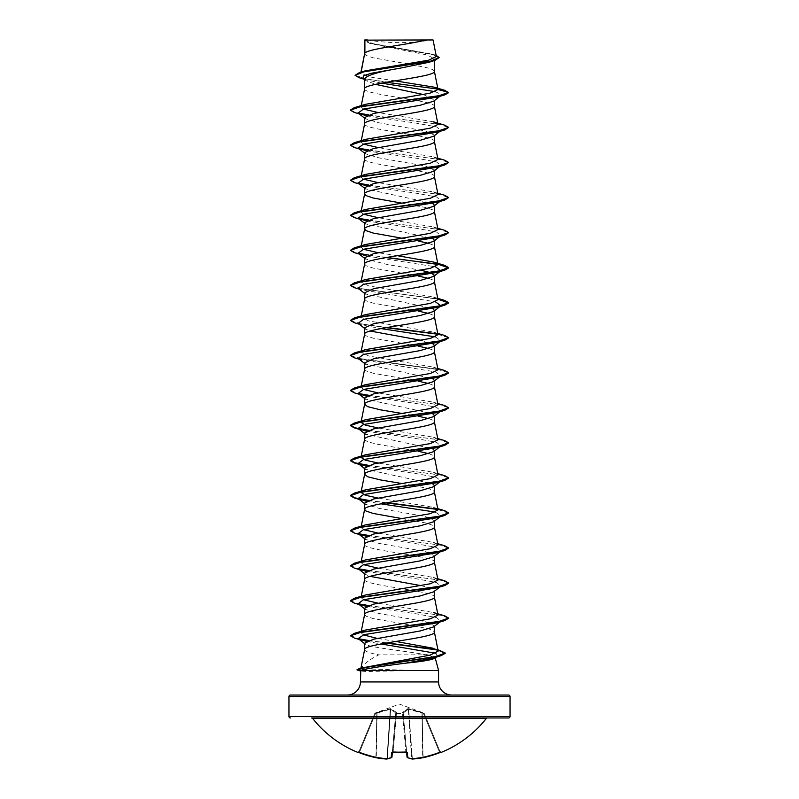 <?xml version="1.0" encoding="UTF-8"?>
<svg xmlns="http://www.w3.org/2000/svg" width="799" height="799" viewBox="0 0 799 799"><rect width="100%" height="100%" fill="white"/><g stroke="black" fill="none" stroke-linecap="round" stroke-linejoin="round"><path stroke-width="0.6" stroke-dasharray="4 3" d="M439.71 752.678L439.45 752.059A109.803 109.383 180 0 1 422.971 757.023L422.202 713.167L423.54 713.657L439.45 752.059L423.54 713.657L424.219 713.437L408.738 709.252L422.202 713.167L422.971 757.023A109.803 109.383 180 0 0 439.45 752.059L439.72 752.678L440.878 752.278L439.45 752.059L440.129 751.839L424.219 713.437L440.129 751.839A0.739 0.739 157.5 0 0 441.088 752.239L439.72 752.678A110.542 110.122 0 0 1 423.12 757.682L423.12 757.682A110.312 101.523 77.1 0 1 412.394 759.04A110.312 42.047 84.6 0 1 407.82 757.682A0.739 0.669 -66.7 0 1 407.091 757.023L407.091 757.023A0.739 0.669 -66.7 0 0 407.28 757.502M424.189 713.357L408.639 708.623L402.586 712.338L402.536 713.028L407.83 708.623L423.79 713.028L399.5 704.119L375.21 713.028L390.361 708.623L396.414 712.338L396.464 713.028L402.536 713.028A0.739 0.689 -5 0 1 403.235 713.657L407.031 757.023A0.739 0.719 -5 0 0 407.82 757.682L407.38 752.678L405.902 752.239A110.542 102.132 0 0 1 399.5 752.408A110.542 102.132 0 0 1 393.098 752.239L392.399 752.059L395.805 713.167L392.379 752.348M406.621 752.348L403.195 713.167L406.601 752.059L403.235 713.657L402.506 713.437L403.235 713.657A0.739 0.689 -5 0 0 402.536 713.028L396.464 713.028L396.414 712.338L390.361 708.623L374.781 713.437L390.262 709.252L376.798 713.167L376.029 757.023A109.803 109.383 180 0 1 359.55 752.059L358.871 751.839L374.781 713.437L358.871 751.839L359.55 752.059L375.46 713.657L359.55 752.059A109.803 109.383 180 0 0 376.029 757.023L376.798 713.167L374.811 713.357M486.251 718.531L312.749 718.531M487.4 717.971L311.6 717.971L487.4 717.971M367.23 39.95L367.23 39.95A196.524 196.524 0 0 0 431.77 39.95L424.189 39.95L431.77 39.95M347.325 695.04L451.675 695.04L347.325 695.04M429.073 655.38L435.215 657.957M438.571 670.481L414.881 670.481L361.008 668.733C363.255 664.329 369.198 659.704 378.826 654.85L426.207 654.85C407.37 650.975 362.866 647.1 364.614 643.235L365.153 644.064L364.614 643.644M364.614 608.229L365.353 609.377L378.916 613.472L425.398 621.662L434.386 625.757L433.647 626.905M364.614 649.537L364.614 649.627C364.893 651.375 369.637 653.113 378.826 654.85M434.386 625.757L434.386 626.326M364.614 53.733L366.032 55.421L373.133 57.808L407.38 63.86M364.893 53.124L364.614 53.823M436.124 55.331L372.704 43.885L364.604 40.15L370.117 43.506L427.415 55.041L434.386 58.896L434.386 60.584M434.386 58.896L428.883 62.302M423.42 94.552L434.386 100.045L433.647 101.193M364.614 123.825L364.614 123.915C362.456 129.758 436.544 135.6 434.386 141.443L434.386 141.353M435.215 91.665L441.507 94.572L434.386 100.614M364.614 117.563L365.353 118.711L378.916 122.806L425.408 130.996L434.386 135.091L433.647 136.239M364.614 158.881L364.614 158.961C362.456 164.804 436.544 170.646 434.386 176.489L434.386 176.399M434.386 135.091L434.386 135.66M364.614 152.609L365.353 153.758L378.916 157.852L425.398 166.042L434.386 170.137L434.386 170.706M364.614 264.02L366.032 265.697L373.133 268.094L412.084 274.926M364.614 299.066L366.032 300.744L373.133 303.141L412.084 309.972M364.614 334.112L366.032 335.8L373.133 338.187L412.084 345.028M364.634 439.17L364.973 440.139L367.77 441.737L376.659 444.124L418.127 451.245M364.614 544.399L364.614 544.489C362.456 550.331 436.544 556.174 434.386 562.017L434.386 561.927M364.614 503.09L365.353 504.239L378.926 508.334L425.408 516.524L434.386 520.608L434.386 521.188M364.614 538.136L365.353 539.285L378.906 543.38L425.388 551.56L434.386 555.665L433.647 556.803M364.614 579.445L364.614 579.535C362.456 585.377 436.544 591.22 434.386 597.063L434.386 596.973M434.386 555.665L434.386 556.234M420.993 585.647L430.861 588.184L434.386 590.711L433.647 591.849M364.614 614.491L366.032 616.179L373.133 618.566L412.084 625.407M434.386 590.711L434.386 591.28M411.215 64.499L428.843 68.165L432.968 69.753L434.386 71.351M364.614 78.871L365.672 80.539L375.49 84.344M364.614 88.869C362.456 94.711 436.544 100.554 434.386 106.397L434.386 106.307M364.614 187.665L365.353 188.804L432.639 203.415M401.657 203.116L425.867 207.55L432.968 209.947L434.386 211.535M364.614 222.711L365.353 223.86L432.629 238.462M401.657 238.162L418.127 240.968M428.883 243.405L432.968 244.993L434.386 246.581M364.614 257.757L365.353 258.906L387.525 264.559L420.993 270.222M413.093 275.106L418.127 276.015M428.883 278.452L432.968 280.04L434.386 281.628M364.614 292.804L365.353 293.952L432.639 308.554M413.093 310.152L418.127 311.061M428.883 313.508L432.968 315.086L434.386 316.684M364.614 327.85L365.353 328.998L370.117 331.026M420.993 340.314L432.639 343.6M413.093 345.198L418.127 346.107M428.883 348.554L432.968 350.132L434.386 351.73M364.614 362.896L365.353 364.044L432.639 378.646M364.614 369.248L366.032 370.846L373.133 373.233L412.084 380.074M413.093 380.244L418.127 381.153M428.883 383.6L432.968 385.178L434.386 386.776M364.614 397.942L365.353 399.091L432.629 413.692M401.657 413.403L412.084 415.12M413.093 415.29L418.127 416.199M428.883 418.646L432.968 420.224L434.386 421.822M364.614 432.998L365.353 434.137L432.639 448.748M428.883 453.692L432.968 455.28L434.386 456.868M364.614 468.044L365.353 469.183L432.639 483.794M401.657 483.495L412.084 485.213M413.093 485.393L428.843 488.728L432.968 490.326L434.386 491.914M401.657 518.551L425.867 522.985L432.968 525.372L434.386 526.96M364.614 573.183L365.353 574.331L370.117 576.359M413.093 625.577L428.843 628.923L432.968 630.511L434.386 632.109M394.976 80.829L370.187 77.014L360.748 73.198L365.013 70.891M436.364 56.529L431.83 53.992L373.103 43.685L364.654 40.18L425.897 39.95M361.028 72.699L361.158 72.04M381.503 83.136L366.671 80.01L362.876 78.332M439.869 96.329L441.507 94.572L448.629 92.664L437.842 89.049M386.237 82.287L359.111 77.713M439.16 57.838L431.061 54.182L369.208 43.216L364.614 40.579M444.624 90.267L365.213 78.851L355.096 75.036M361.008 668.733L363.994 667.095M438.182 651.085L433.148 648.229L437.892 649.667M395.825 641.457L377.188 638.391M363.315 634.845L361.008 632.608L365.632 630.002M437.992 615.08L433.368 612.473L378.007 603.175M363.515 599.739L361.008 597.552L365.632 594.955M437.982 580.034L433.368 577.427L377.997 568.129M363.505 564.693L361.018 562.506L365.632 559.899M437.982 544.988L433.368 542.381L378.007 533.083M363.515 529.647L361.018 527.46L365.632 524.853M437.982 509.932L433.368 507.335L378.007 498.027M437.982 474.886L433.368 472.289L378.007 462.981M437.992 439.84L433.368 437.233L378.007 427.934M361.617 421.473L365.632 419.715M437.982 404.793L433.368 402.187L378.007 392.888M363.515 389.453L361.018 387.265L361.268 385.977M437.992 369.747L433.368 367.141L368.619 355.954L361.008 352.219L365.632 349.622M437.982 334.701L433.368 332.094L368.619 320.908L361.018 317.173L365.632 314.566M437.992 299.655L433.368 297.048L368.609 285.852L361.018 282.127L365.632 279.52M437.992 264.609L433.368 262.002M397.343 255.69L378.007 252.694M363.505 249.268L361.018 247.081L365.632 244.474M437.982 229.553L433.368 226.956L377.997 217.648M363.515 214.222L361.018 212.035L365.632 209.428M437.992 194.507L433.368 191.9L377.997 182.601M363.505 179.176L361.008 176.988L365.632 174.382M437.982 159.46L433.368 156.854L378.007 147.555M363.515 144.13L361.018 141.942L365.632 139.336M433.368 121.808L377.997 112.509M363.515 109.073L361.008 106.886L365.632 104.289M414.881 670.481L366.471 671.52L360.429 671.03M435.125 657.617L434.776 658.286M440.888 95.53L437.143 97.138M366.361 115.795L416.499 123.186L436.534 126.881L440.888 130.577L437.143 132.195M366.371 150.841L416.499 158.232L436.534 161.927L440.888 165.623L437.143 167.241M366.361 185.887L416.499 193.278L436.534 196.973L440.888 200.679L437.143 202.287M366.361 220.933L416.499 228.324L436.534 232.03L440.888 235.725L437.143 237.333M366.361 255.98L435.485 266.796M358.112 288.289L361.857 289.907L435.485 301.842M358.112 323.345L361.857 324.953L380.873 328.589M435.485 336.888L440.858 340.883M440.159 341.323L437.143 342.471M359.131 359.19L435.495 371.935L440.888 375.91M440.159 376.369L437.143 377.518M366.361 396.174L416.499 403.565L436.534 407.26L440.858 410.986M440.159 411.415L437.143 412.574M366.361 431.22L416.499 438.611L436.534 442.306L440.888 446.002L437.143 447.62M366.361 466.266L416.499 473.657L436.534 477.363L440.858 481.078M440.159 481.517L437.143 482.666M366.361 501.313L380.873 503.819M435.485 512.119L440.888 516.104L437.143 517.712M366.361 536.359L416.499 543.759L436.534 547.455L440.888 551.15L437.143 552.758M366.361 571.415L416.499 578.806L436.534 582.501L440.888 586.196L437.143 587.804M366.371 606.461L416.499 613.852L436.534 617.547L440.858 621.272M440.159 621.702L437.143 622.85M366.551 641.417L381.113 643.964M435.904 653.292L437.243 656.369M436.444 656.828L433.308 658.006M354.267 112.429L358.841 113.518M368.039 115.076L440.958 124.554L448.629 127.71M354.267 147.475L358.841 148.564M368.039 150.122L440.958 159.6L448.629 162.766M354.257 182.522L358.841 183.61M368.039 185.168L440.958 194.646L448.629 197.812M354.257 217.568L358.841 218.656M368.039 220.214L440.429 229.593L448.619 232.709M354.267 252.614L385.907 257.578M354.267 287.66L437.892 299.196M354.257 322.716L385.907 327.67M437.742 334.212L448.619 337.857M354.257 357.762L436.923 369.118L448.619 372.903M354.257 392.808L358.841 393.897M368.039 395.455L440.429 404.823L448.619 407.949M354.267 427.855L358.841 428.943M368.039 430.501L440.958 439.979L448.629 443.145M368.039 465.547L440.429 474.926L448.619 478.042M368.039 500.603L385.907 502.911M437.742 509.452L448.629 513.238M354.257 532.993L358.841 534.082M368.039 535.65L440.958 545.128L448.629 548.284M354.267 568.049L358.841 569.128M368.039 570.696L440.429 580.064L448.619 583.19M354.267 603.095L358.841 604.184M368.039 605.742L440.429 615.11L448.619 618.236M354.416 638.051L358.991 639.14M368.219 640.718L386.067 643.075M437.273 649.977L437.992 650.126M357.503 670.241L363.635 670.621L366.721 669.352M350.381 110.042L358.142 113.078M368.619 114.866L444.733 125.183M350.381 145.088L358.142 148.125M368.619 149.912L444.743 160.239M350.371 179.995L358.142 183.171M368.619 184.969L444.743 195.286M350.371 215.041L358.142 218.217M368.619 220.015L444.743 230.332M350.371 250.087L358.142 253.273M368.619 255.061L386.916 257.408M350.381 285.283L359.979 288.689L437.832 298.896M350.371 320.179L360.559 323.845L386.916 327.5M437.383 333.852L444.743 335.47M350.381 355.375L362.077 359.16L444.743 370.516M350.381 390.421L358.142 393.458M368.619 395.245L444.733 405.562M368.619 430.301L444.733 440.619M368.619 465.348L444.743 475.665M368.619 500.394L386.916 502.741M437.373 509.093L444.743 510.711M350.381 530.616L358.142 533.652M368.619 535.44L444.733 545.757M350.371 565.512L358.142 568.698M368.619 570.486L444.733 580.803M350.381 600.708L358.142 603.744M368.619 605.532L444.743 615.849M350.421 635.495L358.252 638.701M368.808 640.518L387.066 642.905M436.514 649.527L441.238 650.666M356.933 669.582L363.635 670.331L415.24 670.331M290.427 695.04L508.573 695.04M364.803 39.95L368.898 39.95M414.881 670.621L363.635 670.621L366.471 671.52M393.098 752.239L391.62 752.678A0.739 0.689 -175 0 0 392.399 752.059L393.138 751.839L392.399 752.059A0.739 0.689 -175 0 1 392.349 752.268M391.62 752.678L391.18 757.682A110.312 42.047 -84.6 0 1 386.606 759.04A0.739 0.679 -99.2 0 0 387.365 758.381L387.365 758.381A0.739 0.679 -99.2 0 1 387.016 758.97M386.666 759.05L386.976 758.381L386.636 759.05A110.312 101.523 -77.1 0 1 375.88 757.682L375.9 757.692A110.542 110.122 0 0 1 359.28 752.678L357.912 752.239A0.739 0.739 -157.5 0 0 358.871 751.839L358.122 752.278L358.871 751.839A0.739 0.739 22.5 0 1 358.162 752.288M412.334 759.05L412.024 758.381A109.573 100.844 -102.9 0 0 422.691 757.023A109.573 100.844 -102.9 0 1 412.024 758.381L408.639 708.623L412.364 759.05A0.739 0.679 -80.8 0 1 411.635 758.381L408.339 709.252L403.235 712.968L408.339 709.252A0.739 0.679 66.7 0 0 407.83 708.623A0.739 0.679 66.7 0 1 408.339 709.252L411.635 758.381A0.739 0.679 -80.8 0 0 411.984 758.97M390.661 709.252L395.765 712.968L390.661 709.252A0.739 0.679 113.3 0 1 391.17 708.623A0.739 0.679 113.3 0 0 390.661 709.252L387.365 758.381L390.661 709.252M391.969 757.053A0.739 0.739 0 0 1 391.53 757.642A0.739 0.669 -113.3 0 1 391.18 757.682A0.739 0.719 -175 0 0 391.969 757.023L392.229 752.398L393.098 752.288M395.805 713.167L395.805 713.167A0.739 0.689 -175 0 1 396.504 712.538A0.739 0.689 -175 0 0 395.805 713.167M396.494 713.437L402.506 713.437L405.862 751.839L406.601 752.059L405.862 751.839A109.813 101.453 180 0 1 393.138 751.839A109.813 101.453 180 0 0 399.5 752.009A109.813 101.453 180 0 0 405.862 751.839L402.506 713.437L396.494 713.437L393.138 751.839L396.464 713.028A0.739 0.689 -175 0 0 395.765 713.657A0.739 0.689 -175 0 1 396.464 713.028L396.494 713.437M403.235 712.968L403.235 712.968A0.739 0.659 48.2 0 0 402.586 712.338A0.739 0.659 48.2 0 1 403.235 712.968L407.091 757.023A109.573 41.768 -95.4 0 0 411.635 758.381A109.573 41.768 -95.4 0 1 407.091 757.023L403.235 712.968M421.892 712.338L421.922 712.968L421.892 712.338M422.202 713.167L422.451 712.538L422.202 713.167M423.54 713.657L423.79 713.028L423.54 713.657M402.496 712.538A0.739 0.689 -5 0 1 403.195 713.167A0.739 0.689 -5 0 0 402.496 712.538M396.414 712.338A0.739 0.659 131.8 0 0 395.765 712.968A0.739 0.659 131.8 0 1 396.414 712.338M390.361 708.623L390.262 709.252L390.361 708.623M377.108 712.338L377.078 712.968L377.108 712.338M376.549 712.538L376.798 713.167L376.549 712.538M422.691 757.023L423.1 757.692A0.739 0.739 0 0 0 423.12 757.682L421.922 712.968L422.691 757.023M407.38 752.678A0.739 0.689 -5 0 1 406.601 752.059A0.739 0.689 -5 0 0 406.651 752.268M440.878 752.278L440.129 751.839A0.739 0.739 -22.5 0 0 440.838 752.288M375.9 757.692L377.078 712.968L376.309 757.023A109.573 100.844 102.9 0 0 386.976 758.381A109.573 100.844 102.9 0 1 376.309 757.023L375.88 757.682M358.122 752.278L359.28 752.678L359.55 752.059L359.24 752.668M360.429 681.947L438.571 681.947M288.948 696.518L510.052 696.518M510.052 716.493L288.948 716.493M357.912 752.239L358.801 752.009M395.765 712.968L391.909 757.023A109.573 41.768 95.4 0 1 387.365 758.381A109.573 41.768 95.4 0 0 391.909 757.023L395.765 712.968M390.262 709.252L386.976 758.381L390.262 709.252M370.117 43.506L369.208 43.216M366.671 80.01L363.945 79.171M434.386 54.761L431.83 53.992M360.848 668.493L360.948 667.984M361.008 632.608L361.268 631.31M361.018 597.552L361.268 596.264M361.018 562.506L361.268 561.218M361.018 457.368L361.268 456.079M361.018 422.321L361.268 421.023M361.018 352.219L361.268 350.931M361.018 317.173L361.268 315.885M361.018 282.127L361.268 280.839M361.018 247.081L361.268 245.792M361.018 212.035L361.268 210.746M361.018 176.988L361.268 175.69M361.018 141.942L361.268 140.644M361.018 106.886L361.268 105.598M360.739 73.198L360.958 72.1M361.857 254.861L359.131 254.042M361.857 289.907L359.131 289.098M361.857 324.953L359.131 324.144M364.614 118.142L365.353 118.711M440.888 130.577L439.869 131.376M364.614 153.188L365.353 153.758M440.888 165.623L439.869 166.432M364.614 188.234L365.353 188.804M440.888 200.679L439.869 201.478M364.614 223.281L365.353 223.86M440.888 235.725L440.349 236.144M364.614 258.327L365.353 258.906M364.614 293.373L365.353 293.952M440.888 305.817L439.869 306.616M364.614 328.419L365.353 328.998M440.888 340.863L439.869 341.662M364.614 363.475L365.353 364.044M364.614 398.521L365.353 399.091M440.888 410.956L439.869 411.755M364.614 433.567L365.353 434.137M440.888 446.002L439.869 446.811M364.614 468.613L365.353 469.183M440.888 481.058L439.869 481.857M364.614 503.66L365.353 504.239M440.888 516.104L439.869 516.903M364.614 538.706L365.353 539.285M440.888 551.15L439.869 551.949M364.614 573.752L365.353 574.331M440.888 586.196L439.869 586.995M364.614 608.798L365.353 609.377M440.888 621.242L439.869 622.041M437.433 656.229L436.304 657.108M433.368 577.427L437.732 578.746M433.368 542.381L437.732 543.69M433.368 507.335L437.732 508.643M433.368 472.289L437.732 473.597M433.368 437.233L437.732 438.551M433.368 402.187L437.732 403.505M433.368 367.141L437.732 368.459M433.368 332.094L437.732 333.413M433.368 297.048L437.732 298.357M433.368 226.956L437.732 228.264M433.368 191.9L437.732 193.218M433.368 156.854L437.732 158.172M365.672 80.539L364.614 79.7M407.031 757.053A0.739 0.739 0 0 0 407.47 757.642M406.771 752.398L405.902 752.288"/><path stroke-width="1.2" d="M407.28 757.502A0.739 0.669 -66.7 0 0 407.82 757.682A110.312 42.047 84.6 0 0 412.394 759.04A110.312 101.523 77.1 0 0 423.12 757.682L423.12 757.682A110.542 110.122 0 0 0 439.72 752.678L441.158 752.408A0.739 0.739 0 0 1 440.539 752.378M441.158 752.408A110.552 110.552 0 0 0 486.251 718.531L312.749 718.531A110.552 110.552 0 0 0 357.842 752.408L359.28 752.678A110.542 110.122 0 0 0 375.88 757.682L375.9 757.692A110.312 101.523 -77.1 0 0 386.606 759.04A110.312 42.047 -84.6 0 0 391.18 757.682L391.62 752.678L393.098 752.239A110.542 102.132 0 0 0 405.902 752.239L407.38 752.678L407.82 757.682A0.739 0.719 -5 0 1 407.031 757.053A0.739 0.739 0 0 0 407.47 757.642L412.194 759.04A0.739 0.679 -80.8 0 0 412.394 759.04L423.1 757.692L439.72 752.678L423.12 757.682A0.739 0.739 0 0 0 423.12 757.682L412.334 759.05M510.052 696.518L288.948 696.518A1.478 1.478 0 0 1 290.427 695.04L508.573 695.04A1.478 1.478 0 0 1 510.052 696.518L510.052 716.493A1.478 1.478 0 0 1 508.573 717.971L311.6 717.971A1.478 1.478 0 0 1 312.749 718.531M508.573 717.971L487.4 717.971A1.478 1.478 0 0 0 486.251 718.531M290.427 717.971A1.478 1.478 0 0 1 288.948 716.493L510.052 716.493M425.897 39.95C410.376 44.344 367.79 48.729 364.893 53.124L364.893 40.13L433.058 39.95L436.364 56.529L428.683 60.175L365.013 70.891L359.47 72.529L430.361 61.293L439.16 57.538L436.124 55.331M451.675 695.04A13.104 13.104 0 0 1 438.571 681.947L360.429 681.947A13.104 13.104 0 0 1 347.325 695.04M426.207 654.85L429.073 655.38M435.215 657.957L438.571 670.481L438.571 681.947M360.429 681.947L360.788 670.481L438.571 670.481M439.869 622.041L433.647 626.905L420.094 630.99L373.612 639.18L364.614 643.235L364.614 649.537M434.386 626.326L434.386 632.109C436.544 637.952 362.456 643.794 364.614 649.627L360.848 668.493M364.893 40.13L364.614 53.733M361.158 72.04L364.614 53.823M363.945 79.171L359.111 77.713L355.096 75.336L364.504 71.61L434.856 60.434L428.883 62.302L399.5 68.295C378.307 71.82 366.681 75.346 364.614 78.871L364.614 88.869C362.456 83.026 436.544 77.183 434.386 71.351L434.386 60.584M361.268 105.598L364.614 88.869M439.869 96.329L433.647 101.193L420.094 105.278L373.602 113.468L364.614 117.563L364.614 123.825M434.386 100.614L434.386 106.397C436.544 112.24 362.456 118.082 364.614 123.915M439.869 131.376L433.647 136.239L420.084 140.334L373.592 148.524L364.614 152.609L364.614 158.881M434.386 135.66L434.386 141.443C436.544 147.286 362.456 153.128 364.614 158.961L361.268 175.69M434.386 170.137L433.647 171.286L420.094 175.381L373.602 183.57L364.614 187.665L364.614 193.927M434.386 170.706L434.386 176.489C436.544 182.332 362.456 188.174 364.614 194.017L366.032 195.605L373.133 197.992L401.657 203.116M432.639 203.415L434.386 205.183L433.647 206.332L420.084 210.427L373.592 218.616L364.614 222.711L364.614 228.973M434.386 205.183L434.386 211.535C436.544 217.378 362.456 223.221 364.614 229.063L366.032 230.651L373.133 233.038L401.657 238.162M432.629 238.462L434.386 240.229L433.647 241.378L420.084 245.473L373.602 253.663L364.614 257.757L364.614 264.02M434.386 240.229L434.386 246.581C436.544 252.424 362.456 258.267 364.614 264.109M420.993 270.222L430.861 272.749L434.386 275.275L433.647 276.424L420.104 280.519L373.612 288.709L364.614 292.804L364.614 299.066M434.386 275.275L434.386 281.628C436.544 287.47 362.456 293.313 364.614 299.156M432.639 308.554L434.386 310.332L433.647 311.47L420.084 315.565L373.592 323.755L364.614 327.85L364.614 334.112M434.386 310.332L434.386 316.684C436.544 322.516 362.456 328.359 364.614 334.202M434.386 345.378L433.647 346.526L420.094 350.611L373.602 358.801L364.614 362.896L364.614 369.248C362.456 363.405 436.544 357.572 434.386 351.73L434.386 345.378L432.639 343.6M361.268 385.977L364.614 369.248M432.639 378.646L434.386 380.424L433.647 381.572L420.084 385.667L373.592 393.857L364.614 397.942L364.614 404.294L367.77 406.691L380.644 409.877L401.657 413.403M434.386 380.424L434.386 386.776C436.544 392.619 362.456 398.461 364.614 404.294L361.268 421.023M434.386 415.47L433.647 416.619L420.074 420.713L373.592 428.903L364.614 432.998L364.614 439.35C362.456 433.507 436.544 427.665 434.386 421.822L434.386 415.47L432.629 413.692M432.639 448.748L434.386 450.516L433.647 451.665L420.094 455.76L373.602 463.949L364.614 468.044L364.614 474.396L367.77 476.783L380.644 479.969L401.657 483.495M434.386 450.516L434.386 456.868C436.544 462.711 362.456 468.554 364.614 474.396L361.018 492.414L365.632 489.807L430.391 478.621L437.982 474.886L434.366 456.688M432.639 483.794L434.386 485.562L433.647 486.711L420.074 490.806L373.592 498.995L364.614 503.09L364.614 509.353M434.386 485.562L434.386 491.914C436.544 497.757 362.456 503.6 364.614 509.442L366.032 511.03L373.133 513.427L401.657 518.551M434.386 520.608L433.647 521.757L420.084 525.852L373.602 534.042L364.614 538.136L364.614 544.399M434.386 521.188L434.386 526.96C436.544 532.803 362.456 538.646 364.614 544.489M439.869 551.949L433.647 556.803L420.084 560.898L373.602 569.088L364.614 573.183L364.614 579.445M434.386 556.234L434.386 562.017C436.544 567.849 362.456 573.692 364.614 579.535L361.268 596.264M439.869 586.995L433.647 591.859L420.084 595.954L373.592 604.134L364.614 608.229L364.614 614.491M434.386 591.28L434.386 597.063C436.544 602.895 362.456 608.738 364.614 614.581M407.38 63.86L411.215 64.499M375.49 84.344L423.42 94.552M418.127 240.968L428.883 243.405M412.084 274.926L413.093 275.106M418.127 276.015L428.883 278.452M412.084 309.972L413.093 310.152M418.127 311.061L428.883 313.508M370.117 331.026L420.993 340.314M412.084 345.028L413.093 345.198M418.127 346.107L428.883 348.554M412.084 380.074L413.093 380.244M418.127 381.153L428.883 383.6M412.084 415.12L413.093 415.29M418.127 416.199L428.883 418.646M418.127 451.245L428.883 453.692M412.084 485.213L413.093 485.393M370.117 576.359L420.993 585.647M412.084 625.407L413.093 625.577M288.948 696.518L288.948 716.493M435.215 91.665L381.503 83.136M364.614 79.7L362.876 78.332L363.475 75.825L371.106 73.308L399.5 68.295M437.842 89.049L386.237 82.287M434.856 60.434L439.16 57.538M364.614 40.579L364.803 39.95L367.46 39.95M366.361 115.795L358.112 113.059L363.515 109.073L437.143 97.138L444.743 94.901L448.629 92.664L444.624 90.267L433.957 87.131L394.976 80.829M355.096 75.336L359.47 72.529M438.002 89.528L429.852 93.223L365.632 104.289L354.257 107.665L437.542 96.2L448.629 92.374L438.002 89.528L433.957 87.131M437.892 649.667L445.223 653.003L434.866 656.858L359.49 668.403L430.082 655.14L438.182 651.085L434.366 631.929M433.148 648.229L395.825 641.457M377.188 638.391L363.315 634.845M433.368 612.473L444.743 615.849L448.629 618.086L437.542 621.912L354.267 633.377L365.632 630.002L430.381 618.806L437.992 615.08L434.366 596.883M378.007 603.175L363.515 599.739M437.732 578.746L444.733 580.803L448.629 583.04L437.542 586.865L354.257 598.331L365.632 594.955L430.381 583.759L437.982 580.034L434.366 561.837M377.997 568.129L363.505 564.693M437.732 543.69L444.733 545.757L448.629 547.994L437.542 551.819L354.257 563.285L365.632 559.899L430.391 548.713L437.982 544.988L434.366 526.791M378.007 533.083L363.515 529.647M437.732 508.643L444.743 510.711L448.629 512.948L437.542 516.763L354.257 528.229L365.632 524.853L430.381 513.667L437.982 509.932L434.366 491.735M378.007 498.027L365.243 495.22L361.008 492.414M378.007 462.981L365.263 460.174L361.018 457.368L365.632 454.761L430.381 443.575L437.992 439.84L434.366 421.642M378.007 427.934L365.253 425.128L361.008 422.321L361.617 421.473M437.732 403.505L444.733 405.562L448.629 407.8L437.542 411.625L354.257 423.09L365.632 419.715L430.381 408.529L437.982 404.793L434.366 386.596M378.007 392.888L363.515 389.453M361.258 386.786L365.632 384.669L430.381 373.473L437.992 369.747L434.366 351.55M437.732 333.413L444.743 335.47L448.629 337.707L437.542 341.533L354.267 352.998L365.632 349.622L430.381 338.426L437.982 334.701L434.366 316.504M437.832 298.896L444.733 300.424L448.629 302.661L437.542 306.486L354.267 317.952L365.632 314.576L430.381 303.38L437.992 299.655L434.366 281.458M386.916 257.408L444.733 265.378L448.629 267.615L437.542 271.43L354.257 282.906L365.632 279.52L430.391 268.334L437.992 264.609L434.366 246.412M444.733 265.378L433.368 262.002L397.343 255.69M378.007 252.694L363.505 249.268M437.732 228.264L444.743 230.332L448.629 232.569L437.542 236.384L354.257 247.85L365.632 244.474L430.391 233.288L437.982 229.553L434.366 211.355M377.997 217.648L363.515 214.222M437.732 193.218L444.743 195.286L448.629 197.523L437.542 201.338L354.267 212.804L365.632 209.428L430.381 198.242L437.992 194.507L434.366 176.309M377.997 182.601L363.505 179.176M437.732 158.172L444.743 160.239L448.629 162.467L437.542 166.292L354.267 177.758L365.632 174.382L430.391 163.186L437.982 159.46L434.366 141.263M378.007 147.555L363.515 144.13M354.257 142.711L365.632 139.336L430.381 128.14L437.992 124.414L433.368 121.808L444.733 125.183L448.629 127.421L437.542 131.246L354.257 142.711L350.381 145.088M377.997 112.509L363.515 109.073M435.125 657.617C434.247 659.485 424.509 661.322 405.932 663.13C385.577 665.667 363.495 668.953 360.788 670.481M448.629 127.421L444.743 129.947L437.143 132.195L363.505 144.13L358.112 148.105L366.371 150.841M448.629 162.467L444.743 164.993L437.143 167.241L363.505 179.176L358.112 183.151L366.361 185.887M448.629 197.523L444.733 200.05L437.143 202.287L363.515 214.222L358.112 218.197L366.361 220.933M448.619 232.709L444.733 235.096L437.143 237.333L363.515 249.268L358.112 253.243L366.361 255.98M435.485 266.796L440.888 270.771L437.143 272.379L363.505 284.314L358.112 288.289L365.353 293.952M435.485 301.842L440.888 305.817L437.143 307.425L363.505 319.36L358.112 323.345L365.353 328.998M380.873 328.589L435.485 336.888M440.858 340.883L440.159 341.323M448.619 337.857L444.733 340.234L437.143 342.471L363.515 354.406L358.112 358.391L361.857 359.999M440.858 375.939L440.159 376.369M448.619 372.903L444.733 375.28L437.143 377.518L363.515 389.453L358.112 393.438L366.361 396.174M440.858 410.986L440.159 411.415M448.619 407.949L444.743 410.326L437.143 412.574L363.505 424.509L358.112 428.484L366.361 431.22M437.732 438.551L444.733 440.619L448.629 442.846L444.743 445.373L437.143 447.62L363.505 459.555L358.112 463.53L366.361 466.266M440.858 481.078L440.159 481.517M448.619 478.042L444.733 480.429L437.143 482.666L363.515 494.601L358.112 498.576L366.361 501.313M380.873 503.819L435.485 512.119M448.629 512.948L444.733 515.475L437.143 517.712L363.515 529.647L358.112 533.622L366.361 536.359M448.629 547.994L444.743 550.521L437.143 552.758L363.505 564.693L358.112 568.678L366.361 571.415M448.619 583.19L444.743 585.567L437.143 587.804L363.505 599.739L358.112 603.724L366.371 606.461M440.858 621.272L440.159 621.702M448.619 618.236L444.733 620.613L437.143 622.85L363.905 634.686L358.162 638.631L366.551 641.417M381.113 643.964L435.904 653.292M437.243 656.369L436.444 656.828M437.992 650.126L445.223 653.302L440.998 655.719L433.308 658.006L405.932 663.13M444.743 94.901L361.458 106.367L350.371 110.192L354.267 112.429L361.857 114.666M358.841 113.518L368.039 115.076M444.743 129.947L361.458 141.413L350.371 145.238L354.267 147.475L361.857 149.713M358.841 148.564L368.039 150.122M444.743 164.993L361.458 176.459L350.371 180.284L354.257 182.522L361.857 184.759M358.841 183.61L368.039 185.168M444.733 200.05L361.458 211.515L350.371 215.331L354.257 217.568L361.857 219.805M358.841 218.656L368.039 220.214M444.733 235.096L361.458 246.561L350.371 250.377L354.267 252.614L359.131 254.042M385.907 257.578L437.742 264.119M437.892 264.149L448.629 267.905L444.743 270.142L361.458 281.608L350.371 285.433L354.267 287.66L359.131 289.098M437.892 299.196L448.629 302.951L444.743 305.188L361.458 316.654L350.371 320.479L354.257 322.716L359.131 324.144M385.907 327.67L437.742 334.212M444.733 340.234L361.458 351.7L350.371 355.525L354.257 357.762L359.131 359.19M444.733 375.28L361.458 386.746L350.371 390.571L354.257 392.808L361.857 395.046M358.841 393.897L368.039 395.455M444.743 410.326L361.458 421.792L350.371 425.617L354.267 427.855L361.857 430.092M358.841 428.943L368.039 430.501M444.743 445.373L361.458 456.848L350.371 460.663L354.257 462.901L368.039 465.547M444.733 480.429L361.458 491.894L350.371 495.71L354.257 497.947L368.039 500.603M385.907 502.911L437.742 509.452M444.733 515.475L361.458 526.941L350.371 530.766L354.257 532.993L361.857 535.24M358.841 534.082L368.039 535.65M444.743 550.521L361.458 561.987L350.371 565.812L354.267 568.049L361.857 570.286M358.841 569.128L368.039 570.696M444.743 585.567L361.458 597.033L350.371 600.858L354.267 603.095L361.857 605.332M358.841 604.184L368.039 605.742M444.733 620.613L361.967 631.989L350.421 635.784L354.416 638.051L362.057 640.289M358.991 639.14L368.219 640.718M386.067 643.075L437.273 649.977M440.998 655.719L370.237 666.336L356.933 669.872L360.948 671.17M354.257 107.665L350.381 110.042M358.142 113.078L368.619 114.866M358.142 148.125L368.619 149.912M354.267 177.758L350.371 180.284M358.142 183.171L368.619 184.969M354.267 212.804L350.371 215.331M358.142 218.217L368.619 220.015M354.257 247.85L350.371 250.377M358.142 253.273L368.619 255.061M354.257 282.906L350.381 285.283M354.267 317.952L350.371 320.479M386.916 327.5L437.383 333.852M354.267 352.998L350.381 355.375M437.732 368.459L444.743 370.516L448.629 372.753L437.542 376.579L354.257 388.044L350.381 390.421M358.142 393.458L368.619 395.245M354.257 423.09L350.371 425.328L355.165 427.815L368.619 430.301M448.629 442.846L437.542 446.671L354.257 458.137L350.371 460.374L355.165 462.861L368.619 465.348M437.732 473.597L444.743 475.665L448.629 477.902L437.542 481.717L354.267 493.183L350.371 495.42L355.165 497.907L368.619 500.394M386.916 502.741L437.373 509.093M354.257 528.229L350.381 530.616M358.142 533.652L368.619 535.44M354.257 563.285L350.371 565.812M358.142 568.698L368.619 570.486M354.257 598.331L350.381 600.708M358.142 603.744L368.619 605.532M354.267 633.377L350.421 635.784M358.252 638.701L368.808 640.518M387.066 642.905L436.514 649.527M359.49 668.403L356.933 669.872M311.6 717.971L487.4 717.971M406.621 752.348L407.031 757.023A0.739 0.719 -5 0 0 407.031 757.053M392.379 752.348L391.969 757.023A0.739 0.719 -175 0 1 391.18 757.682A0.739 0.669 -113.3 0 0 391.72 757.502A0.739 0.669 -113.3 0 1 391.53 757.642L386.806 759.04A0.739 0.679 -99.2 0 1 386.606 759.04L386.666 759.05M406.651 752.268A0.739 0.689 -5 0 0 407.38 752.678M406.601 752.059L393.098 752.239M392.349 752.268A0.739 0.689 -175 0 1 391.62 752.678M387.016 758.97A0.739 0.679 -99.2 0 1 386.806 759.04L391.53 757.642A0.739 0.739 0 0 0 391.969 757.053M361.268 631.31L364.634 614.401M361.268 561.218L364.634 544.309M361.018 527.46L364.634 509.263M361.268 456.079L364.634 439.17M361.268 350.931L364.634 334.022M361.268 315.885L364.634 298.976M361.268 280.839L364.634 263.93M361.268 245.792L364.634 228.884M361.268 210.746L364.634 193.837M361.268 140.644L364.634 123.745M437.982 124.414L434.366 106.217M437.992 89.378L434.366 71.171M360.958 72.1L364.634 53.643M437.143 272.379L444.743 270.142M437.143 307.425L444.743 305.188M361.857 465.138L354.257 462.901M361.857 500.184L354.257 497.947M358.112 113.059L365.353 118.711M358.112 148.105L365.353 153.758M439.869 166.432L433.647 171.286M358.112 183.151L365.353 188.804M439.869 201.478L433.647 206.332M358.112 218.197L365.353 223.86M440.888 235.725L433.647 241.378M358.112 253.243L365.353 258.906M440.888 270.771L433.647 276.424M439.869 306.616L433.647 311.48M439.869 341.662L433.647 346.526M358.112 358.391L365.353 364.044M440.888 375.91L433.647 381.572M358.112 393.438L365.353 399.091M439.869 411.755L433.647 416.619M358.112 428.484L365.353 434.137M439.869 446.811L433.647 451.665M358.112 463.53L365.353 469.183M439.869 481.857L433.647 486.711M358.112 498.576L365.353 504.239M439.869 516.903L433.647 521.757M358.112 533.622L365.353 539.285M358.112 568.678L365.353 574.331M358.112 603.724L365.353 609.377M358.162 638.631L365.153 644.064M436.304 657.108L434.776 658.286M365.632 489.807L354.267 493.183M365.632 454.761L354.257 458.137M365.632 384.669L354.257 388.044M437.732 298.357L444.733 300.424M440.878 752.278L440.129 751.839L440.878 752.278L439.72 752.678M405.902 752.288L392.399 752.059M386.636 759.05L375.9 757.692A0.739 0.739 0 0 0 375.9 757.692L358.122 752.278L375.88 757.682A0.739 0.739 0 0 0 375.9 757.692L386.636 759.05A0.739 0.739 0 0 0 386.806 759.04M412.194 759.04L407.47 757.642M357.842 752.408L358.801 752.009M358.871 751.839L358.122 752.278M393.098 752.288L392.229 752.398"/></g></svg>
